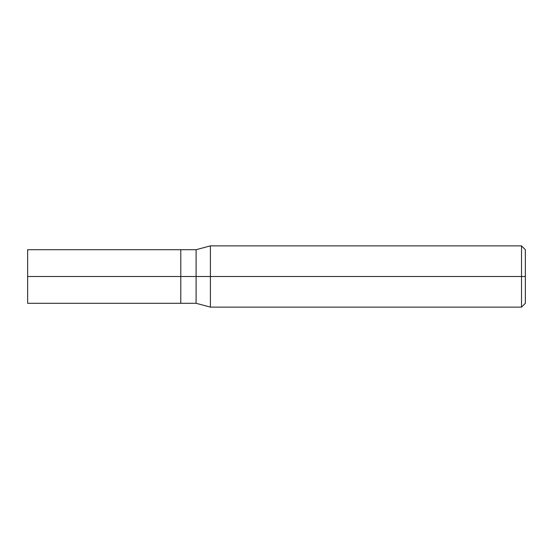 <?xml version="1.0" encoding="UTF-8"?>
<svg xmlns="http://www.w3.org/2000/svg" width="553" height="553" viewBox="0 0 553 553"><rect width="100%" height="100%" fill="white"/><g stroke="black" fill="none" stroke-linecap="round" stroke-linejoin="round"><path stroke-width="0.83" d="M180.79 276.5L180.79 303.3L180.79 249.7L180.79 276.5L27.65 276.5L27.65 249.7L27.65 303.3L27.65 276.5L180.79 276.5L180.79 303.3L180.79 249.707L180.79 303.293L180.79 276.5L196.101 276.5L196.101 249.707L196.101 276.5L180.79 276.5M525.35 276.5L525.35 303.3L525.35 249.7L525.35 276.5L521.52 276.5L521.52 245.871L521.52 276.5L210.403 276.5L210.403 245.871L210.403 276.5L196.101 276.5L196.101 249.707L196.101 303.293L196.101 276.5L196.101 303.293L196.101 276.5L210.403 276.5L210.403 245.871L210.403 307.129L210.403 276.5L210.403 307.129L210.403 276.5L521.52 276.5L521.52 245.871L521.52 307.129L521.52 276.5L521.52 307.129L521.52 276.5L525.35 276.5L525.35 303.3L525.35 276.5M27.65 249.7L196.101 249.707L210.403 245.871L521.52 245.871L525.35 249.7M27.65 303.3L196.101 303.293L210.403 307.129L521.52 307.129L525.35 303.3"/></g></svg>
